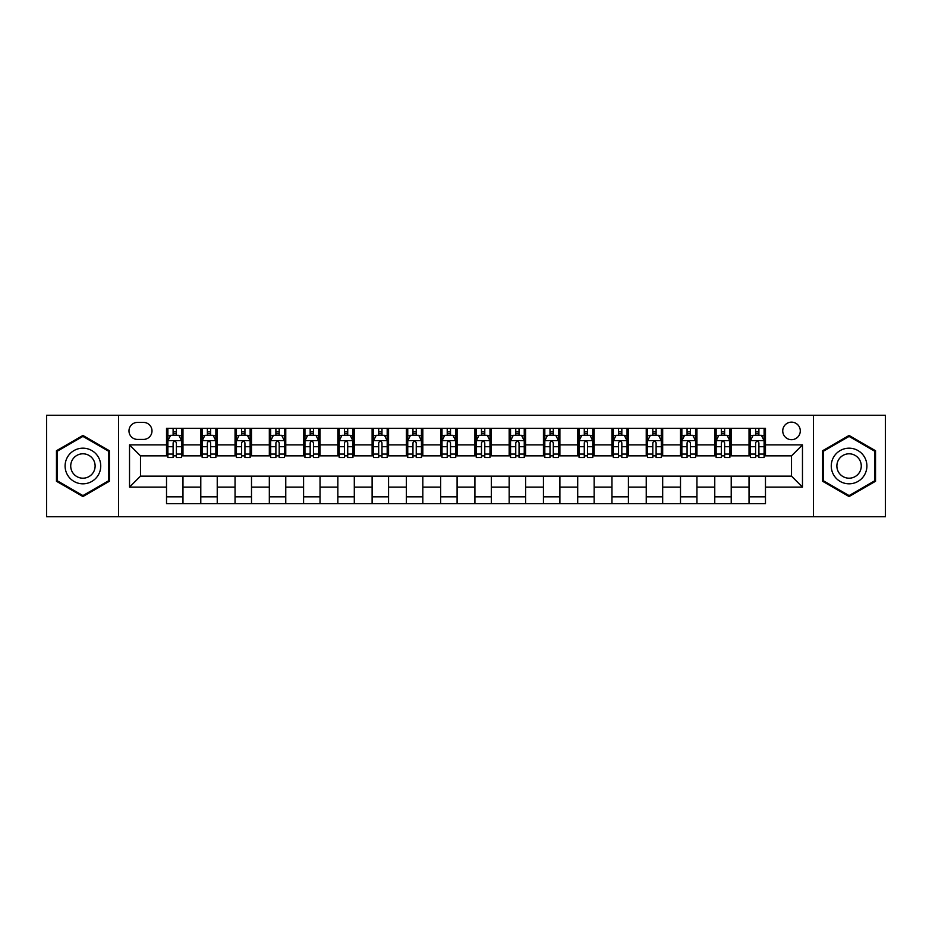 <?xml version="1.0" encoding="UTF-8"?>
<svg xmlns="http://www.w3.org/2000/svg" width="932" height="932" viewBox="0 0 932 932"><rect width="100%" height="100%" fill="white"/><g stroke="black" fill="none" stroke-linecap="round" stroke-linejoin="round"><path stroke-width="1.4" d="M791.513 422.138A8.772 8.772 0 0 0 782.74 430.91A8.772 8.772 0 0 0 791.513 439.683A8.772 8.772 0 0 0 800.285 430.91A8.772 8.772 0 0 0 791.513 422.138M813.45 516.712L885.4 516.712L885.4 415.288L813.45 415.288L813.45 516.712L118.55 516.712L118.55 415.288L46.6 415.288L46.6 516.712L118.55 516.712M137.47 439.415L143.505 439.415A8.493 8.493 0 0 0 151.998 430.91A8.493 8.493 0 0 0 143.505 422.417L137.47 422.417A8.493 8.493 0 0 0 128.977 430.91A8.493 8.493 0 0 0 137.47 439.415M813.45 415.288L118.55 415.288M166.525 487.11L129.525 487.11L129.525 444.89L166.525 444.89L166.525 455.853L140.487 455.853L140.487 476.147L166.525 476.147L166.525 503.688L765.475 503.688L765.475 476.147L791.513 476.147L791.513 455.853L765.475 455.853L765.475 444.89L802.475 444.89L802.475 487.11L765.475 487.11M765.475 444.89L765.475 428.312L166.525 428.312L166.525 444.89M749.025 428.312L749.025 455.853L750.4 455.853M755.607 455.853L758.893 455.853M764.1 455.853L765.475 455.853M749.025 455.853L729.838 455.853M714.762 428.312L714.762 455.853L716.137 455.853M721.345 455.853L724.63 455.853M714.762 455.853L695.575 455.853M680.5 428.312L680.5 455.853L681.863 455.853M687.07 455.853L690.367 455.853M680.5 455.853L661.312 455.853M646.237 428.312L646.237 455.853L647.6 455.853M652.808 455.853L656.105 455.853M646.237 455.853L627.05 455.853M611.963 428.312L611.963 455.853L613.338 455.853M618.545 455.853L621.83 455.853M611.963 455.853L592.775 455.853M577.7 428.312L577.7 455.853L579.075 455.853M584.282 455.853L587.568 455.853M577.7 455.853L558.513 455.853M543.438 428.312L543.438 455.853L544.812 455.853M550.02 455.853L553.305 455.853M543.438 455.853L524.25 455.853M509.175 428.312L509.175 455.853L510.55 455.853M515.757 455.853L519.042 455.853M509.175 455.853L489.987 455.853M474.912 428.312L474.912 455.853L476.275 455.853M481.483 455.853L484.78 455.853M474.912 455.853L455.725 455.853M440.65 428.312L440.65 455.853L442.013 455.853M447.22 455.853L450.517 455.853M440.65 455.853L421.45 455.853M406.375 428.312L406.375 455.853L407.75 455.853M412.958 455.853L416.243 455.853M406.375 455.853L387.188 455.853M372.113 428.312L372.113 455.853L373.487 455.853M378.695 455.853L381.98 455.853M372.113 455.853L352.925 455.853M337.85 428.312L337.85 455.853L339.225 455.853M344.432 455.853L347.718 455.853M337.85 455.853L318.662 455.853M303.587 428.312L303.587 455.853L304.95 455.853M310.17 455.853L313.455 455.853M303.587 455.853L284.4 455.853M269.325 428.312L269.325 455.853L270.688 455.853M275.895 455.853L279.192 455.853M269.325 455.853L250.137 455.853M235.05 428.312L235.05 455.853L236.425 455.853M241.633 455.853L244.93 455.853M235.05 455.853L215.863 455.853M200.788 428.312L200.788 455.853L202.162 455.853M207.37 455.853L210.655 455.853M200.788 455.853L181.6 455.853M166.525 455.853L167.9 455.853M173.107 455.853L176.393 455.853M166.525 476.147L182.975 476.147L182.975 503.688M765.475 476.147L182.975 476.147M182.975 428.312L182.975 455.853M166.525 435.162L167.9 435.162M173.107 435.162L176.393 435.162M181.6 435.162L182.975 435.162M166.525 496.838L182.975 496.838M200.788 476.147L200.788 503.688M217.238 428.312L217.238 455.853M200.788 435.162L202.162 435.162M207.37 435.162L210.655 435.162M215.863 435.162L217.238 435.162M217.238 476.147L217.238 503.688M200.788 496.838L217.238 496.838M235.05 476.147L235.05 503.688M251.5 476.147L251.5 503.688M235.05 496.838L251.5 496.838M251.5 428.312L251.5 455.853M235.05 435.162L236.425 435.162M241.633 435.162L244.93 435.162M250.137 435.162L251.5 435.162M269.325 476.147L269.325 503.688M285.763 476.147L285.763 503.688M269.325 496.838L285.763 496.838M285.763 428.312L285.763 455.853M269.325 435.162L270.688 435.162M275.895 435.162L279.192 435.162M284.4 435.162L285.763 435.162M303.587 476.147L303.587 503.688M320.037 476.147L320.037 503.688M303.587 496.838L320.037 496.838M320.037 428.312L320.037 455.853M303.587 435.162L304.95 435.162M310.17 435.162L313.455 435.162M318.662 435.162L320.037 435.162M337.85 476.147L337.85 503.688M354.3 476.147L354.3 503.688M337.85 496.838L354.3 496.838M354.3 428.312L354.3 455.853M337.85 435.162L339.225 435.162M344.432 435.162L347.718 435.162M352.925 435.162L354.3 435.162M372.113 476.147L372.113 503.688M388.562 476.147L388.562 503.688M372.113 496.838L388.562 496.838M388.562 428.312L388.562 455.853M372.113 435.162L373.487 435.162M378.695 435.162L381.98 435.162M387.188 435.162L388.562 435.162M406.375 476.147L406.375 503.688M422.825 476.147L422.825 503.688M406.375 496.838L422.825 496.838M422.825 428.312L422.825 455.853M406.375 435.162L407.75 435.162M412.958 435.162L416.243 435.162M421.45 435.162L422.825 435.162M440.65 476.147L440.65 503.688M457.088 476.147L457.088 503.688M440.65 496.838L457.088 496.838M457.088 428.312L457.088 455.853M440.65 435.162L442.013 435.162M447.22 435.162L450.517 435.162M455.725 435.162L457.088 435.162M474.912 476.147L474.912 503.688M491.35 476.147L491.35 503.688M474.912 496.838L491.35 496.838M491.35 428.312L491.35 455.853M474.912 435.162L476.275 435.162M481.483 435.162L484.78 435.162M489.987 435.162L491.35 435.162M509.175 476.147L509.175 503.688M525.625 476.147L525.625 503.688M509.175 496.838L525.625 496.838M525.625 428.312L525.625 455.853M509.175 435.162L510.55 435.162M515.757 435.162L519.042 435.162M524.25 435.162L525.625 435.162M543.438 476.147L543.438 503.688M559.887 476.147L559.887 503.688M543.438 496.838L559.887 496.838M559.887 428.312L559.887 455.853M543.438 435.162L544.812 435.162M550.02 435.162L553.305 435.162M558.513 435.162L559.887 435.162M577.7 476.147L577.7 503.688M594.15 476.147L594.15 503.688M577.7 496.838L594.15 496.838M594.15 428.312L594.15 455.853M577.7 435.162L579.075 435.162M584.282 435.162L587.568 435.162M592.775 435.162L594.15 435.162M611.963 476.147L611.963 503.688M628.413 476.147L628.413 503.688M611.963 496.838L628.413 496.838M628.413 428.312L628.413 455.853M611.963 435.162L613.338 435.162M618.545 435.162L621.83 435.162M627.05 435.162L628.413 435.162M646.237 476.147L646.237 503.688M662.675 476.147L662.675 503.688M646.237 496.838L662.675 496.838M662.675 428.312L662.675 455.853M646.237 435.162L647.6 435.162M652.808 435.162L656.105 435.162M661.312 435.162L662.675 435.162M680.5 476.147L680.5 503.688M696.95 476.147L696.95 503.688M680.5 496.838L696.95 496.838M696.95 428.312L696.95 455.853M680.5 435.162L681.863 435.162M687.07 435.162L690.367 435.162M695.575 435.162L696.95 435.162M714.762 476.147L714.762 503.688M731.212 476.147L731.212 503.688M714.762 496.838L731.212 496.838M731.212 428.312L731.212 455.853M714.762 435.162L716.137 435.162M721.345 435.162L724.63 435.162M729.838 435.162L731.212 435.162M749.025 476.147L749.025 503.688M749.025 496.838L765.475 496.838M749.025 435.162L750.4 435.162M755.607 435.162L758.893 435.162M764.1 435.162L765.475 435.162M140.487 455.853L129.525 444.89M140.487 476.147L129.525 487.11M802.475 444.89L791.513 455.853M802.475 487.11L791.513 476.147M82.925 496.546L109.37 481.273L109.37 450.727L82.925 435.454L56.468 450.727L56.468 481.273L82.925 496.546M875.532 450.727L849.075 435.454L822.63 450.727L822.63 481.273L849.075 496.546L875.532 481.273L875.532 450.727M176.393 431.877L173.107 431.877M181.6 454.07L176.393 454.07L176.393 457.507L181.6 457.507L181.6 440.778L178.862 435.302L170.638 435.302L167.9 440.778L167.9 457.507L173.107 457.507L173.107 454.07L167.9 454.07M167.9 440.778L167.9 428.312M181.6 440.778L181.6 428.312M173.107 435.302L173.107 428.312M176.393 428.312L176.393 435.302M176.393 454.07L176.393 442.84C175.298 440.72 174.202 440.72 173.107 442.84L173.107 454.07M210.655 431.877L207.37 431.877M215.863 454.07L210.655 454.07L210.655 457.507L215.863 457.507L215.863 440.778L213.125 435.302L204.9 435.302L202.162 440.778L202.162 457.507L207.37 457.507L207.37 454.07L202.162 454.07M202.162 440.778L202.162 428.312M215.863 440.778L215.863 428.312M207.37 435.302L207.37 428.312M210.655 428.312L210.655 435.302M210.655 454.07L210.655 442.84C209.56 440.72 208.465 440.72 207.37 442.84L207.37 454.07M244.93 431.877L241.633 431.877M250.137 454.07L244.93 454.07L244.93 457.507L250.137 457.507L250.137 440.778L247.388 435.302L239.163 435.302L236.425 440.778L236.425 457.507L241.633 457.507L241.633 454.07L236.425 454.07M236.425 440.778L236.425 428.312M250.137 440.778L250.137 428.312M241.633 435.302L241.633 428.312M244.93 428.312L244.93 435.302M244.93 454.07L244.93 442.84C243.835 440.72 242.728 440.72 241.633 442.84L241.633 454.07M279.192 431.877L275.895 431.877M284.4 454.07L279.192 454.07L279.192 457.507L284.4 457.507L284.4 440.778L281.65 435.302L273.437 435.302L270.688 440.778L270.688 457.507L275.895 457.507L275.895 454.07L270.688 454.07M270.688 440.778L270.688 428.312M284.4 440.778L284.4 428.312M275.895 435.302L275.895 428.312M279.192 428.312L279.192 435.302M279.192 454.07L279.192 442.84C278.097 440.72 277.002 440.72 275.895 442.84L275.895 454.07M313.455 431.877L310.17 431.877M318.662 454.07L313.455 454.07L313.455 457.507L318.662 457.507L318.662 440.778L315.925 435.302L307.7 435.302L304.95 440.778L304.95 457.507L310.17 457.507L310.17 454.07L304.95 454.07M304.95 440.778L304.95 428.312M318.662 440.778L318.662 428.312M310.17 435.302L310.17 428.312M313.455 428.312L313.455 435.302M313.455 454.07L313.455 442.84C312.36 440.72 311.265 440.72 310.17 442.84L310.17 454.07M98.349 457.088A17.813 17.813 0 0 0 74.012 450.564A17.813 17.813 0 0 0 67.488 474.912A17.813 17.813 0 0 0 91.825 481.436A17.813 17.813 0 0 0 98.349 457.088M93.48 459.895A12.198 12.198 0 0 0 76.82 455.433A12.198 12.198 0 0 0 72.358 472.105A12.198 12.198 0 0 0 89.018 476.567A12.198 12.198 0 0 0 93.48 459.895M82.925 495.591L57.295 480.796L57.295 451.205L82.925 436.409L108.555 451.205L108.555 480.796L82.925 495.591M849.075 483.813A17.813 17.813 0 0 0 866.9 466A17.813 17.813 0 0 0 849.075 448.187A17.813 17.813 0 0 0 831.262 466A17.813 17.813 0 0 0 849.075 483.813M849.075 478.198A12.198 12.198 0 0 0 861.273 466A12.198 12.198 0 0 0 849.075 453.802A12.198 12.198 0 0 0 836.878 466A12.198 12.198 0 0 0 849.075 478.198M823.445 451.205L849.075 436.409L874.705 451.205L874.705 480.796L849.075 495.591L823.445 480.796L823.445 451.205M347.718 431.877L344.432 431.877M352.925 454.07L347.718 454.07L347.718 457.507L352.925 457.507L352.925 440.778L350.187 435.302L341.962 435.302L339.225 440.778L339.225 457.507L344.432 457.507L344.432 454.07L339.225 454.07M339.225 440.778L339.225 428.312M352.925 440.778L352.925 428.312M344.432 435.302L344.432 428.312M347.718 428.312L347.718 435.302M347.718 454.07L347.718 442.84C346.622 440.72 345.527 440.72 344.432 442.84L344.432 454.07M381.98 431.877L378.695 431.877M387.188 454.07L381.98 454.07L381.98 457.507L387.188 457.507L387.188 440.778L384.45 435.302L376.225 435.302L373.487 440.778L373.487 457.507L378.695 457.507L378.695 454.07L373.487 454.07M373.487 440.778L373.487 428.312M387.188 440.778L387.188 428.312M378.695 435.302L378.695 428.312M381.98 428.312L381.98 435.302M381.98 454.07L381.98 442.84C380.885 440.72 379.79 440.72 378.695 442.84L378.695 454.07M416.243 431.877L412.958 431.877M421.45 454.07L416.243 454.07L416.243 457.507L421.45 457.507L421.45 440.778L418.713 435.302L410.488 435.302L407.75 440.778L407.75 457.507L412.958 457.507L412.958 454.07L407.75 454.07M407.75 440.778L407.75 428.312M421.45 440.778L421.45 428.312M412.958 435.302L412.958 428.312M416.243 428.312L416.243 435.302M416.243 454.07L416.243 442.84C415.148 440.72 414.053 440.72 412.958 442.84L412.958 454.07M450.517 431.877L447.22 431.877M455.725 454.07L450.517 454.07L450.517 457.507L455.725 457.507L455.725 440.778L452.975 435.302L444.75 435.302L442.013 440.778L442.013 457.507L447.22 457.507L447.22 454.07L442.013 454.07M442.013 440.778L442.013 428.312M455.725 440.778L455.725 428.312M447.22 435.302L447.22 428.312M450.517 428.312L450.517 435.302M450.517 454.07L450.517 442.84C449.422 440.72 448.315 440.72 447.22 442.84L447.22 454.07M484.78 431.877L481.483 431.877M489.987 454.07L484.78 454.07L484.78 457.507L489.987 457.507L489.987 440.778L487.25 435.302L479.025 435.302L476.275 440.778L476.275 457.507L481.483 457.507L481.483 454.07L476.275 454.07M476.275 440.778L476.275 428.312M489.987 440.778L489.987 428.312M481.483 435.302L481.483 428.312M484.78 428.312L484.78 435.302M484.78 454.07L484.78 442.84C483.685 440.72 482.59 440.72 481.483 442.84L481.483 454.07M519.042 431.877L515.757 431.877M524.25 454.07L519.042 454.07L519.042 457.507L524.25 457.507L524.25 440.778L521.512 435.302L513.287 435.302L510.55 440.778L510.55 457.507L515.757 457.507L515.757 454.07L510.55 454.07M510.55 440.778L510.55 428.312M524.25 440.778L524.25 428.312M515.757 435.302L515.757 428.312M519.042 428.312L519.042 435.302M519.042 454.07L519.042 442.84C517.947 440.72 516.852 440.72 515.757 442.84L515.757 454.07M553.305 431.877L550.02 431.877M558.513 454.07L553.305 454.07L553.305 457.507L558.513 457.507L558.513 440.778L555.775 435.302L547.55 435.302L544.812 440.778L544.812 457.507L550.02 457.507L550.02 454.07L544.812 454.07M544.812 440.778L544.812 428.312M558.513 440.778L558.513 428.312M550.02 435.302L550.02 428.312M553.305 428.312L553.305 435.302M553.305 454.07L553.305 442.84C552.21 440.72 551.115 440.72 550.02 442.84L550.02 454.07M587.568 431.877L584.282 431.877M592.775 454.07L587.568 454.07L587.568 457.507L592.775 457.507L592.775 440.778L590.038 435.302L581.813 435.302L579.075 440.778L579.075 457.507L584.282 457.507L584.282 454.07L579.075 454.07M579.075 440.778L579.075 428.312M592.775 440.778L592.775 428.312M584.282 435.302L584.282 428.312M587.568 428.312L587.568 435.302M587.568 454.07L587.568 442.84C586.473 440.72 585.378 440.72 584.282 442.84L584.282 454.07M621.83 431.877L618.545 431.877M627.05 454.07L621.83 454.07L621.83 457.507L627.05 457.507L627.05 440.778L624.3 435.302L616.075 435.302L613.338 440.778L613.338 457.507L618.545 457.507L618.545 454.07L613.338 454.07M613.338 440.778L613.338 428.312M627.05 440.778L627.05 428.312M618.545 435.302L618.545 428.312M621.83 428.312L621.83 435.302M621.83 454.07L621.83 442.84C620.735 440.72 619.64 440.72 618.545 442.84L618.545 454.07M656.105 431.877L652.808 431.877M661.312 454.07L656.105 454.07L656.105 457.507L661.312 457.507L661.312 440.778L658.563 435.302L650.35 435.302L647.6 440.778L647.6 457.507L652.808 457.507L652.808 454.07L647.6 454.07M647.6 440.778L647.6 428.312M661.312 440.778L661.312 428.312M652.808 435.302L652.808 428.312M656.105 428.312L656.105 435.302M656.105 454.07L656.105 442.84C655.01 440.72 653.914 440.72 652.808 442.84L652.808 454.07M690.367 431.877L687.07 431.877M695.575 454.07L690.367 454.07L690.367 457.507L695.575 457.507L695.575 440.778L692.837 435.302L684.612 435.302L681.863 440.778L681.863 457.507L687.07 457.507L687.07 454.07L681.863 454.07M681.863 440.778L681.863 428.312M695.575 440.778L695.575 428.312M687.07 435.302L687.07 428.312M690.367 428.312L690.367 435.302M690.367 454.07L690.367 442.84C689.272 440.72 688.177 440.72 687.07 442.84L687.07 454.07M724.63 431.877L721.345 431.877M729.838 454.07L724.63 454.07L724.63 457.507L729.838 457.507L729.838 440.778L727.1 435.302L718.875 435.302L716.137 440.778L716.137 457.507L721.345 457.507L721.345 454.07L716.137 454.07M716.137 440.778L716.137 428.312M729.838 440.778L729.838 428.312M721.345 435.302L721.345 428.312M724.63 428.312L724.63 435.302M724.63 454.07L724.63 442.84C723.535 440.72 722.44 440.72 721.345 442.84L721.345 454.07M758.893 431.877L755.607 431.877M764.1 454.07L758.893 454.07L758.893 457.507L764.1 457.507L764.1 440.778L761.362 435.302L753.138 435.302L750.4 440.778L750.4 457.507L755.607 457.507L755.607 454.07L750.4 454.07M750.4 440.778L750.4 428.312M764.1 440.778L764.1 428.312M755.607 435.302L755.607 428.312M758.893 428.312L758.893 435.302M758.893 454.07L758.893 442.84C757.798 440.72 756.702 440.72 755.607 442.84L755.607 454.07M200.788 487.11L182.975 487.11M200.788 444.89L182.975 444.89M235.05 444.89L217.238 444.89M235.05 487.11L217.238 487.11M269.325 444.89L251.5 444.89M269.325 487.11L251.5 487.11M303.587 444.89L285.763 444.89M303.587 487.11L285.763 487.11M337.85 444.89L320.037 444.89M337.85 487.11L320.037 487.11M372.113 444.89L354.3 444.89M372.113 487.11L354.3 487.11M406.375 444.89L388.562 444.89M406.375 487.11L388.562 487.11M440.65 444.89L422.825 444.89M440.65 487.11L422.825 487.11M474.912 444.89L457.088 444.89M474.912 487.11L457.088 487.11M509.175 444.89L491.35 444.89M509.175 487.11L491.35 487.11M543.438 444.89L525.625 444.89M543.438 487.11L525.625 487.11M577.7 444.89L559.887 444.89M577.7 487.11L559.887 487.11M611.963 444.89L594.15 444.89M611.963 487.11L594.15 487.11M646.237 444.89L628.413 444.89M646.237 487.11L628.413 487.11M680.5 444.89L662.675 444.89M680.5 487.11L662.675 487.11M714.762 444.89L696.95 444.89M714.762 487.11L696.95 487.11M749.025 444.89L731.212 444.89M749.025 487.11L731.212 487.11M181.53 440.65L167.97 440.65M167.9 435.628L170.474 435.628M179.026 435.628L181.6 435.628M173.107 446.719L167.9 446.719M181.6 446.719L176.393 446.719M176.393 433.613L173.107 433.613M215.805 440.65L202.232 440.65M202.162 435.628L204.737 435.628M213.288 435.628L215.863 435.628M207.37 446.719L202.162 446.719M215.863 446.719L210.655 446.719M210.655 433.613L207.37 433.613M250.067 440.65L236.495 440.65M236.425 435.628L239 435.628M247.551 435.628L250.137 435.628M241.633 446.719L236.425 446.719M250.137 446.719L244.93 446.719M244.93 433.613L241.633 433.613M284.33 440.65L270.758 440.65M270.688 435.628L273.262 435.628M281.825 435.628L284.4 435.628M275.895 446.719L270.688 446.719M284.4 446.719L279.192 446.719M279.192 433.613L275.895 433.613M318.593 440.65L305.02 440.65M304.95 435.628L307.537 435.628M316.088 435.628L318.662 435.628M310.17 446.719L304.95 446.719M318.662 446.719L313.455 446.719M313.455 433.613L310.17 433.613M352.855 440.65L339.295 440.65M339.225 435.628L341.799 435.628M350.35 435.628L352.925 435.628M344.432 446.719L339.225 446.719M352.925 446.719L347.718 446.719M347.718 433.613L344.432 433.613M387.118 440.65L373.557 440.65M373.487 435.628L376.062 435.628M384.613 435.628L387.188 435.628M378.695 446.719L373.487 446.719M387.188 446.719L381.98 446.719M381.98 433.613L378.695 433.613M421.392 440.65L407.82 440.65M407.75 435.628L410.325 435.628M418.876 435.628L421.45 435.628M412.958 446.719L407.75 446.719M421.45 446.719L416.243 446.719M416.243 433.613L412.958 433.613M455.655 440.65L442.083 440.65M442.013 435.628L444.587 435.628M453.138 435.628L455.725 435.628M447.22 446.719L442.013 446.719M455.725 446.719L450.517 446.719M450.517 433.613L447.22 433.613M489.917 440.65L476.345 440.65M476.275 435.628L478.862 435.628M487.413 435.628L489.987 435.628M481.483 446.719L476.275 446.719M489.987 446.719L484.78 446.719M484.78 433.613L481.483 433.613M524.18 440.65L510.608 440.65M510.55 435.628L513.124 435.628M521.675 435.628L524.25 435.628M515.757 446.719L510.55 446.719M524.25 446.719L519.042 446.719M519.042 433.613L515.757 433.613M558.443 440.65L544.882 440.65M544.812 435.628L547.387 435.628M555.938 435.628L558.513 435.628M550.02 446.719L544.812 446.719M558.513 446.719L553.305 446.719M553.305 433.613L550.02 433.613M592.705 440.65L579.145 440.65M579.075 435.628L581.65 435.628M590.201 435.628L592.775 435.628M584.282 446.719L579.075 446.719M592.775 446.719L587.568 446.719M587.568 433.613L584.282 433.613M626.98 440.65L613.407 440.65M613.338 435.628L615.912 435.628M624.463 435.628L627.05 435.628M618.545 446.719L613.338 446.719M627.05 446.719L621.83 446.719M621.83 433.613L618.545 433.613M661.242 440.65L647.67 440.65M647.6 435.628L650.175 435.628M658.738 435.628L661.312 435.628M652.808 446.719L647.6 446.719M661.312 446.719L656.105 446.719M656.105 433.613L652.808 433.613M695.505 440.65L681.933 440.65M681.863 435.628L684.449 435.628M693 435.628L695.575 435.628M687.07 446.719L681.863 446.719M695.575 446.719L690.367 446.719M690.367 433.613L687.07 433.613M729.768 440.65L716.195 440.65M716.137 435.628L718.712 435.628M727.263 435.628L729.838 435.628M721.345 446.719L716.137 446.719M729.838 446.719L724.63 446.719M724.63 433.613L721.345 433.613M764.03 440.65L750.47 440.65M750.4 435.628L752.974 435.628M761.526 435.628L764.1 435.628M755.607 446.719L750.4 446.719M764.1 446.719L758.893 446.719M758.893 433.613L755.607 433.613"/></g></svg>
